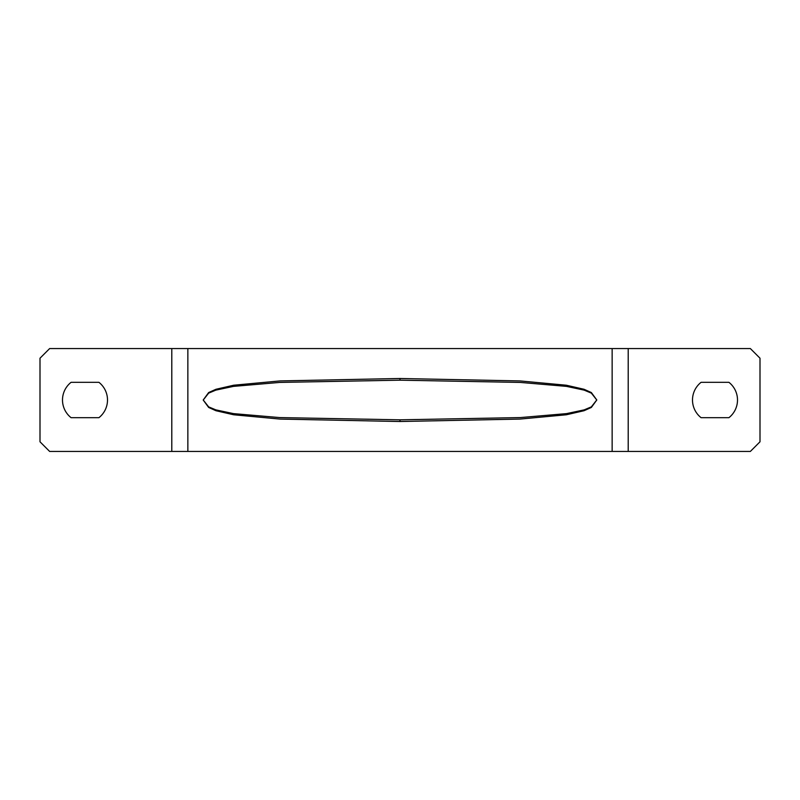 <?xml version="1.0" encoding="UTF-8"?>
<svg xmlns="http://www.w3.org/2000/svg" width="800" height="800" viewBox="0 0 800 800"><rect width="100%" height="100%" fill="white"/><g stroke="black" fill="none" stroke-linecap="round" stroke-linejoin="round"><path stroke-width="1.2" d="M628.21 348.57L49.64 348.57L40 358.21L40 441.79L49.64 451.43L187.86 451.43L187.86 348.57L187.86 451.43L750.36 451.43L760 441.79L760 358.21L750.36 348.57L628.21 348.57L628.21 451.43M400 378.49L280.04 380.92L233.67 385.22L215.93 389.29L208.65 392.55L203.2 400.02L208.66 407.46L215.94 410.72L233.68 414.78L280.06 419.08L400 421.51L519.96 419.08L566.33 414.78L584.07 410.71L591.35 407.45L596.8 399.98L591.34 392.54L584.06 389.28L566.32 385.22L519.94 380.92L400 378.49L400 380.18L279.69 382.42L233.43 386.39L215.82 390.13L208.63 393.14L203.25 400.02L208.64 406.87L215.84 409.87L233.44 413.61L279.7 417.58L400 419.82L520.31 417.58L566.57 413.61L584.18 409.87L591.37 406.86L596.75 399.98L591.36 393.13L584.16 390.13L566.56 386.39L520.3 382.42L400 380.18M612.14 348.57L612.14 451.43L612.14 348.57M107.5 400A22.5 22.5 0 0 0 98.92 382.32L71.08 382.32A22.5 22.5 0 0 0 71.08 417.68L98.92 417.68A22.5 22.5 0 0 0 107.5 400M737.5 400A22.5 22.5 0 0 1 728.92 417.68L701.08 417.68A22.5 22.5 0 0 1 701.08 382.32L728.92 382.32A22.5 22.5 0 0 1 737.5 400M171.79 348.57L171.79 451.43M400 421.51L400 419.82"/></g></svg>
